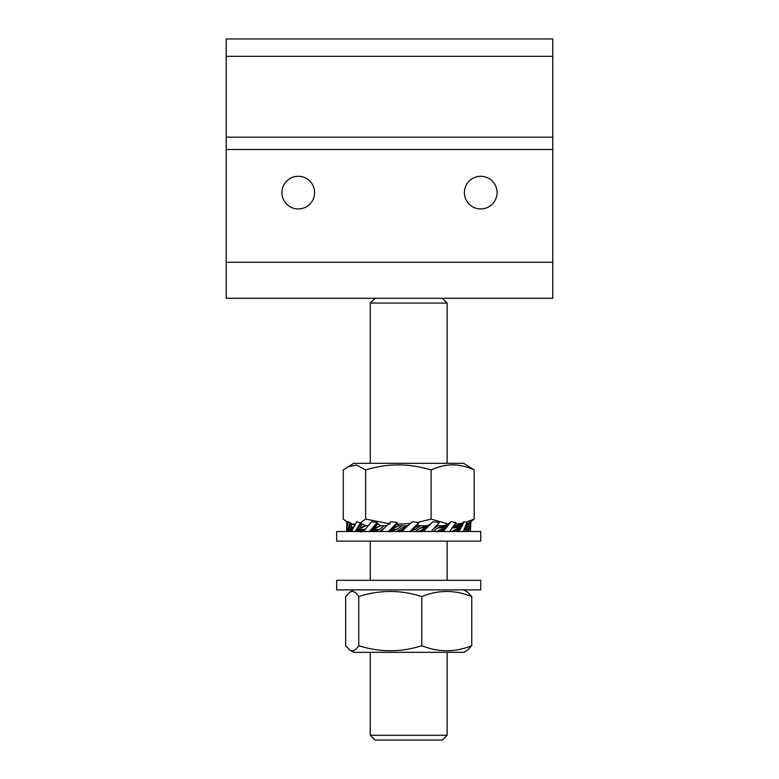 <?xml version="1.0" encoding="UTF-8"?>
<svg xmlns="http://www.w3.org/2000/svg" width="779" height="779" viewBox="0 0 779 779"><rect width="100%" height="100%" fill="white"/><g stroke="black" fill="none" stroke-linecap="round" stroke-linejoin="round"><path stroke-width="1.17" d="M442.326 740.05L375.098 740.05L370.288 735.249L447.127 735.249L442.326 740.05M442.326 298.26L447.127 303.06L370.288 303.06L370.288 463.33M370.288 541.123L370.288 580.297M370.288 652.325L370.288 735.249M447.127 303.06L447.127 463.33M447.127 541.123L447.127 580.297M447.127 652.325L447.127 735.249M375.098 298.26L370.288 303.06M480.74 176.288A16.33 16.33 0 0 0 464.411 192.617A16.33 16.33 0 0 0 480.74 208.947A16.33 16.33 0 0 0 497.07 192.617A16.33 16.33 0 0 0 480.74 176.288M298.26 176.288A16.33 16.33 0 0 0 281.93 192.617A16.33 16.33 0 0 0 298.26 208.947A16.33 16.33 0 0 0 314.589 192.617A16.33 16.33 0 0 0 298.26 176.288M226.231 38.95L552.769 38.95L552.769 56.331L226.231 56.331L226.231 38.95M226.231 262.25L552.769 262.25L552.769 298.26L226.231 298.26L226.231 137.192L552.769 137.192L552.769 56.331M226.231 137.192L226.231 56.331M552.769 262.25L552.769 149.51L226.231 149.51M552.769 137.192L552.769 149.51M349.937 650.163L353.695 652.325L463.719 652.325L467.478 650.163L471.753 645.674C455.14 652.432 438.489 652.432 421.799 645.674C400.834 652.432 379.821 652.432 358.759 645.674C356.607 648.975 354.426 650.689 352.205 650.825L349.937 650.163L345.662 645.674L345.662 596.558L349.937 592.069L352.205 591.407C354.426 591.534 356.607 593.257 358.759 596.558C379.714 589.791 400.727 589.791 421.799 596.558C438.411 589.791 455.063 589.791 471.753 596.558L467.478 592.069L463.719 589.898M471.753 645.674L471.753 596.558M421.799 645.674L421.799 596.558M358.759 645.674L358.759 596.558M347.512 522.183L343.247 519.096L343.247 469.98L353.695 463.33L463.719 463.33L474.168 469.98L474.168 519.096L465.949 522.193M347.512 466.894L356.636 465.044L365.643 469.98C387.406 463.223 409.228 463.223 431.108 469.98C438.168 466.679 445.345 464.966 452.638 464.829C460.019 464.985 467.196 466.699 474.168 469.98M453.914 525.757L456.309 525.757M470.477 521.842L474.168 519.096M461.966 523.225L454.946 524.179M448.353 524.024L431.108 519.096L431.108 469.98M390.269 523.907L365.643 519.096L365.643 469.98M431.108 519.096L417.787 522.349M410.65 523.478L397.173 524.238M365.643 519.096L360.745 522.534L355.195 531.59L357.191 530.295L361.115 523.069L361.972 523.926L360.141 528.143L365.147 525.474L367.532 525.952M355.02 524.228L351.991 523.985M366.296 525.757L367.698 525.757M381.135 525.757L386.277 525.757M399.296 525.757L407.553 525.757M418.605 525.757L427.028 525.757M436.707 525.757L443.777 525.757M436.659 525.474L437.409 526.088L433.017 529.272M441.196 531.512L443.66 528.279L436.591 531.59L433.757 531.181L437.545 528.055L442.91 525.757M422.062 531.512L425.1 528.279L418.352 531.59L415.967 531.181L420.28 528.055L426.649 525.757M401.75 531.512L412.198 521.716L418.975 522.505L413.065 528.834L418.459 525.679L420.115 526.088L415.801 529.214L410.241 531.161M453.018 527.071L455.043 525.757M364.397 530.197L362.371 531.512M363.501 531.512L371.534 521.716L377.143 522.505L377.669 523.926L374.056 528.834L380.824 525.679L383.658 526.088L379.87 529.214L374.514 531.512M380.727 531.59L380.016 531.181L384.398 527.996M380.95 531.512L390.785 521.716L397.378 522.505L397.115 523.926L392.587 528.834L399.062 525.679L401.448 526.088L397.134 529.214L390.766 531.512M401.302 531.512L404.574 528.279L398.955 531.59L397.3 531.181L401.613 528.055L407.174 526.107M413.065 528.834L411.312 530.314L415.801 529.214M411.75 530.061L410.514 530.898M410.679 530.742L418.508 523.069M413.649 529.418L411.195 530.295M413.824 528.143L418.459 525.679M417.953 523.926L418.157 525.474M404.574 528.279L406.102 526.955L401.613 528.055M406.901 526.37L401.633 531.512M403.804 528.98L399.257 531.794M418.975 522.505L409.793 531.59M406.989 526.283L405.732 527.451L406.989 526.283M406.95 526.312L406.102 526.994L406.95 526.312M406.92 526.351L405.664 527.208M406.969 526.292L404.759 527.587M407.008 526.263L404.282 527.734M407.037 526.234L403.775 527.85M407.076 526.205L403.23 527.938M407.105 526.166L402.655 527.996M407.144 526.137L402.042 528.016M411.77 529.739L411 530.431M413.133 529.535L410.416 531.005L412.656 529.681M410.348 531.064L414.185 529.331M410.309 531.103L414.759 529.272M410.28 531.132L415.373 529.253M392.587 528.834L390.824 530.314L397.134 529.214M397.378 522.505L388.38 531.59L397.183 523.069M389.081 531.463L390.201 530.295M393.327 528.143L399.062 525.679M397.115 523.926L398.517 525.474M388.974 530.986L390.717 529.739M389.646 531.015L390.815 530.275M389.198 531.512L390.824 530.314M389.364 531.512L391.477 530.061M389.539 531.512L392.139 529.856M389.704 531.512L392.811 529.681M389.88 531.512L393.512 529.535M390.045 531.512L394.232 529.418M390.221 531.512L394.982 529.331M390.386 531.512L395.771 529.272M389.792 531.833L396.589 529.253M390.221 531.706L392.889 530.752M374.056 528.834L372.489 530.314L379.87 529.214M377.143 522.505L369.421 531.59L371.447 530.295L377.25 523.069M370.6 531.512L371.447 530.295M374.68 528.143L380.824 525.679M377.669 523.926L380.103 525.474M369.898 530.986L371.846 529.739M371.193 531.015L372.45 530.275M371.047 531.512L372.489 530.314M371.417 531.512L373.287 530.061M371.787 531.512L374.086 529.856M372.158 531.512L374.894 529.681M372.528 531.512L375.721 529.535M372.898 531.512L376.569 529.418M373.268 531.512L377.445 529.331M373.638 531.512L378.341 529.272M373.326 531.833L379.276 529.253M373.93 531.706L376.267 530.752M360.141 528.143L358.525 530.314L365.507 529.253L361.135 531.833M359.703 528.834L365.945 525.679M356.782 531.512L357.191 530.295M361.972 523.926L365.147 525.474M351.504 531.512L356.763 521.716L361.115 523.069M355.506 530.986L357.405 529.739M357.259 531.015L358.457 530.275M357.444 531.512L358.525 530.314M357.97 531.512L359.362 530.061M358.496 531.512L360.21 529.856M359.012 531.512L361.047 529.681M359.538 531.512L361.904 529.535M360.064 531.512L362.78 529.418M360.589 531.512L363.666 529.331M360.424 531.989L364.572 529.272M361.826 531.706L363.55 530.752M346.402 531.512L348.262 521.716L351.904 523.926L350.521 530.275L352.176 529.856M351.261 528.834L353.121 527.636M350.083 522.505L347.434 531.59L349.138 530.295L350.716 523.069M349.226 531.512L349.138 530.295M351.456 528.143L353.559 526.74M351.904 523.926L354.435 525.153M347.531 530.986L349.167 529.739M349.537 531.015L350.521 530.275M350.024 531.512L350.618 530.314M350.638 531.512L351.397 530.061M351.251 531.512L352.001 530.168M347.054 521.716L346.587 528.639M346.519 522.505L347.707 523.313M347.434 524.228L347.317 523.069M465.891 531.512L467.088 526.994L465.238 527.412L467.137 523.897L466.387 524.257M466.397 528.279L464.294 529.632M468.598 531.512L469.98 525.679L468.364 526.916L467.41 531.512M469.98 525.679L470.36 521.716L469.747 522.183L467.838 526.312L468.364 526.916M466.183 528.98L463.856 530.528M470.36 521.716L470.896 522.505L470.36 531.59M469.883 526.283L468.345 527.451M467.838 526.312L467.088 526.994M469.747 522.183L468.656 522.991L466.806 526.955M468.656 522.991L466.017 527.208M467.897 523.478L467.137 523.897M456.426 531.512L459.143 526.994L451.917 528.016L456.28 525.436M458.003 528.279L451.469 531.59M449.882 531.317L451.08 531.512M458.958 531.512L462.22 525.679L460.331 526.916L457.867 531.512M462.22 525.679L464.138 521.716L463.417 522.183L460.097 526.312L460.331 526.916M457.546 528.98L452.268 531.794M464.138 521.716L466.962 522.505L463.301 531.59M461.908 526.283L460.116 527.451M460.097 526.312L459.143 526.994M463.417 522.183L458.889 526.955M462.307 522.991L458.052 527.208M461.519 523.478L457.215 527.412M460.74 523.897L456.367 527.587M459.97 524.257L455.511 527.734M459.211 524.579L454.634 527.85M458.461 524.851L453.748 527.938M456.991 525.28L452.842 527.996M455.549 525.591L453.865 526.516M443.66 528.279L444.926 526.955L437.545 528.055M443.251 531.512L448.003 525.679L446.075 526.916L442.404 531.512M448.003 525.679L450.496 522.183L446.075 526.916M443.017 528.98L437.311 531.794M451.226 521.716L455.997 522.505L449.658 531.59M447.516 526.283L445.695 527.451M446.153 526.312L445.111 526.994M450.496 522.183L444.926 526.955M449.493 522.991L444.127 527.208M448.772 523.478L443.329 527.412M448.061 523.897L442.521 527.587M447.37 524.257L441.693 527.734M446.688 524.579L440.846 527.85M446.016 524.851L439.979 527.938M444.712 525.28L439.074 527.996M444.088 525.436L438.139 528.016M443.436 525.591L441.148 526.516M425.1 528.279L426.6 526.955L420.28 528.055M423.387 531.512L429.044 525.679L422.87 531.512M429.044 525.679L432.52 522.183L427.311 526.916M428.343 525.806L426.688 526.994M424.351 528.98L418.898 531.794M433.182 521.716L439.337 522.505L431.069 531.59M428.44 526.283L426.804 527.451M430.096 524.316L426.6 526.955M430.32 524.131L425.938 527.208M430.466 524.024L425.276 527.412M430.105 524.257L424.604 527.587M423.182 527.85L429.58 524.579L423.903 527.734M429.063 524.851L422.432 527.938M428.09 525.28L421.643 527.996M427.622 525.436L420.826 528.016M427.135 525.591L424.526 526.516M408.712 531.512L480.74 531.512L480.74 541.123L336.674 541.123L336.674 531.512L408.712 531.512M382.693 580.297L480.74 580.297L480.74 589.898L336.674 589.898L336.674 580.297L382.693 580.297M353.695 589.898L349.937 592.069M466.455 524.17L469.377 522.495"/></g></svg>
